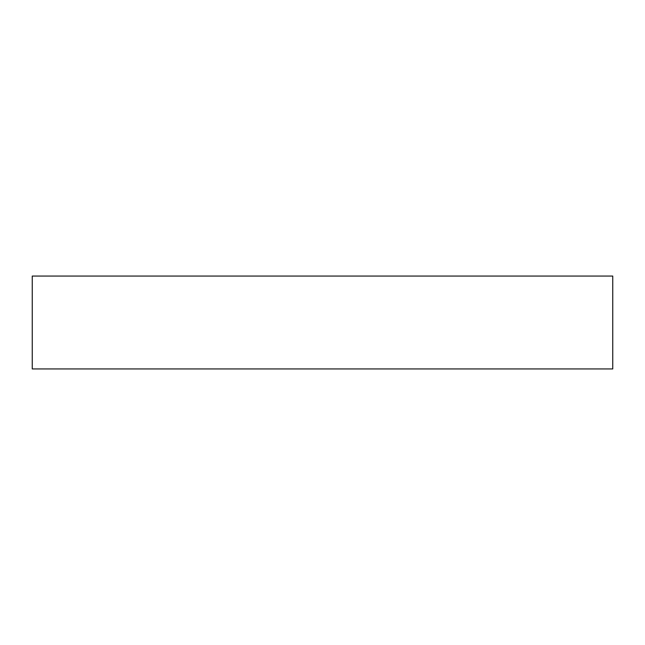 <?xml version="1.0" encoding="UTF-8"?>
<svg xmlns="http://www.w3.org/2000/svg" width="645" height="645" viewBox="0 0 645 645"><rect width="100%" height="100%" fill="white"/><g stroke="black" fill="none" stroke-linecap="round" stroke-linejoin="round"><path stroke-width="0.97" d="M612.75 368.94L32.25 368.94L32.25 276.06L612.75 276.06L612.75 368.94"/></g></svg>
